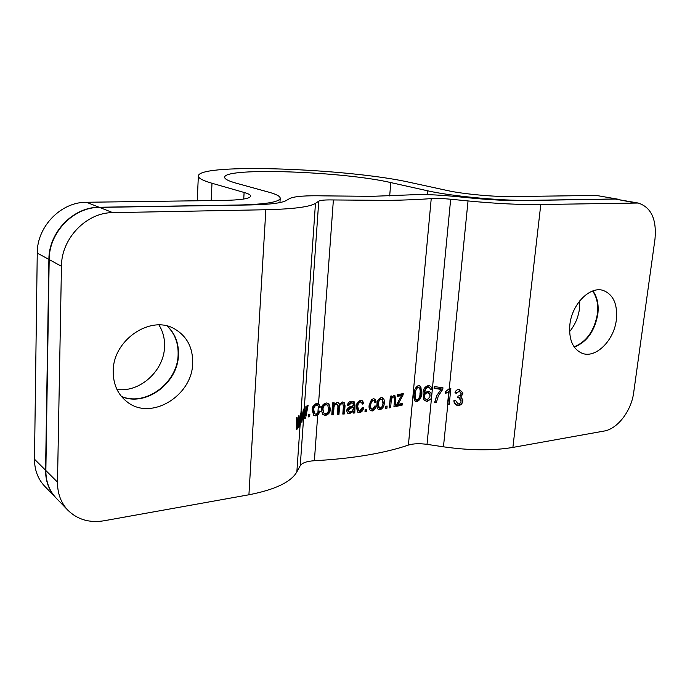 <?xml version="1.0" encoding="UTF-8"?>
<svg xmlns="http://www.w3.org/2000/svg" width="690" height="690" viewBox="0 0 690 690"><rect width="100%" height="100%" fill="white"/><g stroke="black" fill="none" stroke-linecap="round" stroke-linejoin="round"><path stroke-width="1.03" d="M158.959 324.981C162.961 331.373 164.824 338.566 164.548 346.561C164.22 370.59 139.854 392.929 116.921 389.402M167.204 326.077C174.803 333.555 178.434 343.034 178.115 354.513C177.873 382.51 145.797 406.884 121.388 396.414M569.569 331.64C574.986 325.076 578.298 317.391 579.514 308.577L579.755 300.823M574.097 346.846C586.569 341.748 594.323 330.812 597.376 314.045C598.463 304.661 596.859 296.993 592.581 291.033M596.358 195.442L618.43 199.281L596.358 195.442L511.661 196.581C493.997 196.909 462.533 193.95 447.741 190.621L410.455 182.514C349.511 168.55 199.859 162.866 198.366 175.829C198.073 178.046 202.619 180.53 211.994 183.264L211.166 200.592M614.911 198.979L529.696 200.35C501.734 200.971 450.553 196.115 427.671 190.802L390.799 182.583C343.965 171.543 224.983 167.058 224.673 177.14C224.44 178.943 228.269 180.961 236.161 183.178L269.022 192.234C276.612 194.33 280.338 196.383 280.209 198.384L279.95 202.575M86.431 202.265L99.119 207.259C73.364 206.966 48.705 232.142 48.895 259.423L37.251 253.075C37.001 226.432 61.125 201.911 86.431 202.265L223.319 200.428C240.681 200.066 249.797 198.66 250.677 196.202C250.763 194.994 248.572 193.752 244.105 192.458L211.994 183.264M99.119 207.259L238.24 205.025C265.029 204.369 279.01 202.161 280.209 198.384M37.251 253.075L34.5 459.204C34.509 470.045 37.933 479.093 44.764 486.321L56.097 498.033M48.895 259.423L45.575 470.252C45.557 481.327 49.016 490.547 55.95 497.887M371.487 409.067L369.935 407.945L369.599 404.625L370.495 401.244L372.246 399.924L374.049 400.64L374.851 402.486L376.274 402.063L374.981 399.165L373.394 398.734L371.66 399.648L369.133 405.358C368.814 407.73 369.322 409.489 370.642 410.636L372.324 410.955C374.403 410.3 375.671 408.661 376.11 406.039L374.722 406.039L372.462 409.274L370.918 408.454L370.582 405.134L371.487 401.744L373.255 400.424L374.049 400.64M374.73 401.727L375.248 401.571L374.403 398.949M370.202 410.317L371.324 410.455C373.29 409.817 374.498 408.342 374.946 406.039M167.403 326.129C175.096 333.615 178.779 343.146 178.46 354.72C178.227 382.812 145.935 407.229 121.518 396.578M192.674 363.052C192.941 347.743 187.033 336.435 174.941 329.121C151.265 314.381 112.97 339.618 113.212 371.16C113.16 384.52 117.912 394.853 127.46 402.149C151.507 421.029 192.562 395.413 192.674 363.052M574.27 347.087C586.871 342.102 594.728 331.131 597.825 314.183C598.929 304.652 597.273 296.898 592.857 290.93M616.343 319.858C614.066 340.437 595.781 358.688 582.257 353.34C572.803 349.175 568.672 339.592 569.871 324.593C571.95 304.118 589.907 285.936 603.129 290.412C613.358 294.449 617.766 304.264 616.343 319.858M397.992 404.418L403.107 394.904L403.236 393.498L397.578 394.758L397.423 396.422L401.554 395.508L396.534 404.745L396.388 406.393L402.33 405.013L402.477 403.365L397.992 404.418L396.931 404.012M394.551 399.872L393.921 406.928L395.163 406.66L395.793 399.562L394.844 395.43L393.8 395.327L391.342 397.647L391.489 395.982L390.368 396.189L389.341 407.859L390.626 407.609L391.187 401.252C391.196 399.148 391.937 397.742 393.386 397.043L393.981 397.121L394.551 399.872M385.598 408.575L386.918 408.325L387.116 406.039L385.805 406.281L385.598 408.575M376.956 404.245C376.654 406.66 377.171 408.402 378.508 409.463L380.138 409.731C382.829 408.549 384.209 406.281 384.296 402.926C384.589 400.528 384.063 398.829 382.734 397.828L381.182 397.569C378.482 398.699 377.076 400.925 376.956 404.245M540.788 204.516L512.903 447.413L604.121 431.052C617.585 428.947 631.41 410.774 633.687 392.532L654.991 239.076C656.768 219.256 651.162 207.242 638.172 203.033L540.788 204.516C520.251 204.827 496.007 203.628 468.036 200.937L450.673 199.22C442.73 198.461 436.253 198.254 431.233 198.591C419.261 199.531 404.978 200.135 388.392 200.385L333.382 199.953L318.538 403.693L316.839 403.365C313.709 404.4 312.165 406.652 312.199 410.102L313.726 415.38L315.891 415.889L317.685 415.346L320.315 411.18L318.616 411.033L317.857 413.051L316.011 414.164L314.7 413.81L313.752 409.843C313.691 407.411 314.683 405.832 316.719 405.099L317.823 405.444L318.668 407.376L320.402 407.091L318.538 403.693M512.903 447.413C493.048 450.76 469.89 450.553 443.446 446.81L427.024 444.36C419.503 443.334 413.293 443.567 408.411 445.084C396.75 449.069 382.95 452.424 367.002 455.133C350.994 457.832 333.451 459.695 314.381 460.722C306.817 461.231 302.108 462.869 300.262 465.638L296.855 471.9C291.051 482.051 275.077 489.684 248.918 494.782L104.017 520.778C89.588 523.115 77.582 519.63 67.991 510.324C60.944 502.863 57.451 493.471 57.494 482.138L45.859 470.537C45.842 481.62 49.3 490.84 56.244 498.18L67.991 510.324M321.29 409.42L322.644 414.492L325.387 415.44C328.699 414.509 330.363 412.31 330.372 408.842L328.914 403.797L326.318 402.96C323.015 403.84 321.342 405.996 321.29 409.42M337.936 406.703L337.332 414.492L338.963 414.371L339.506 407.411C339.514 405.444 340.351 404.211 342.024 403.719L342.878 403.952L343.396 406.539L342.801 414.069L344.405 413.931L345.043 405.763L344.232 402.701L342.525 401.977L339.497 404.237L338.687 402.813L337.013 402.356L334.012 404.452L334.141 402.753L332.692 402.839L331.778 414.863L333.434 414.759L333.908 408.532C333.779 406.272 334.659 404.797 336.539 404.099L337.401 404.331L337.936 406.703M355.031 405.341L354.048 401.546L351.831 401.201C349.58 401.304 348.062 402.641 347.268 405.211L348.838 405.289L351.477 402.926L352.875 403.184L353.487 405.487L350.606 406.608C348.51 406.902 347.182 408.238 346.639 410.628L347.493 413.12L349.52 413.681L353.004 411.507L353.254 413.103L354.798 412.948L355.031 405.341L354.177 404.823L353.599 401.33M362.293 404.124L363.803 403.736L362.561 400.856L360.715 400.304C357.791 401.364 356.299 403.564 356.247 406.884L357.765 412.18L359.671 412.611C361.879 411.999 363.207 410.378 363.665 407.738L362.19 407.704L359.809 410.921L358.705 410.645L357.774 406.695C357.774 404.331 358.705 402.77 360.577 402.003L361.508 402.287L362.293 404.124M364.976 411.757L366.45 411.568L366.64 409.248L365.174 409.437L364.976 411.757M634.636 202.739L615.385 199.074L522.08 200.574C507.581 200.747 490.607 199.91 471.149 198.039L454.167 196.365C436.14 194.666 421.262 194.166 409.55 194.891L371.85 196.331L324.11 195.874C305.981 195.434 294.544 196.296 289.8 198.461L286.039 200.626C281.425 203.102 269.428 204.55 250.03 204.956L99.446 207.388C73.675 207.095 49.007 232.288 49.188 259.587L45.859 470.537M428.05 391.204L424.557 393.041L425.721 388.694L428.231 387.116L429.784 388.004L430.327 389.772L432.035 389.781C432.087 387.547 430.948 386.124 428.602 385.503C424.712 386.598 422.866 389.35 423.065 393.748L423.979 399.984L426.912 401.554L430.974 398.984L431.578 396.698C431.897 393.843 430.724 392.015 428.05 391.204M416.829 401.64C420.02 400.174 421.59 397.414 421.538 393.36L420.909 387.004L419.925 385.882L418.356 385.546C415.475 387.176 414.086 390.057 414.19 394.163C413.612 397.38 414.026 399.76 415.432 401.304L416.829 401.64L415.906 401.157C419.339 399.665 421.021 396.897 420.935 392.869L421.538 393.36M57.494 482.138L61.453 266.271C61.332 238.309 86.561 212.417 112.798 212.641L265.848 209.743C293.302 209.061 309.845 206.931 315.468 203.343L318.763 201.135C320.583 200.169 325.456 199.781 333.382 199.953M303.152 419.839L304.635 409.843L304.635 418.658L305.601 418.054L308.154 405.142L307.067 405.573L305.256 415.544L305.153 406.712L304.575 407.281L303.505 417.485L303.393 409.11L303.462 419.874L300.262 465.638M309.672 416.588L309.845 414.216L308.62 414.535L308.447 416.915L309.672 416.588L308.508 416.122M442.79 389.272L442.945 387.763L434.26 386.572L434.088 388.41L441.065 389.367L436.805 395.499L434.666 402.296L436.347 402.537L438.314 396.069L442.79 389.272M447.551 404.107L449.242 404.349L450.837 388.427L449.733 388.28L445.335 391.825L445.154 393.662L448.793 391.679L447.551 404.107L449.293 403.857M462.878 393.947L462.774 392.67L459.393 389.453C457.03 389.445 455.547 390.583 454.943 392.886L456.642 393.291L459.273 391.092L461.17 393.688C460.911 395.241 459.911 396 458.16 395.957L457.496 397.733L458.703 397.647L461.075 400.959C460.911 402.701 459.876 403.702 457.962 403.961L455.685 400.614L453.942 400.614C453.865 403.115 455.141 404.771 457.772 405.591C460.644 405.47 462.317 403.978 462.783 401.106L462.749 399.596L460.687 396.974L462.878 393.947L462.783 392.731M615.385 199.074L638.172 203.033M300.978 412.974L300.374 424.98L301.789 414.233L301.918 422.427L303.35 409.179L301.892 419.934L301.797 411.654L300.745 422.004L300.978 412.974M298.434 427.714L298.994 427.024L300.555 413.621L298.899 424.497L299.037 415.492L298.46 416.096L297.174 426.549L297.071 417.372L296.407 417.916L296.666 429.542L297.312 428.913L298.554 418.709L298.434 427.714M298.442 426.946L298.994 427.024M296.605 426.454L297.174 426.549M296.648 428.801L297.312 428.913M304.626 417.821L305.601 418.054M304.601 415.406L305.256 415.544M318.564 406.746L319.832 406.539L318.978 404.073M319.832 406.539L320.402 407.091M313.295 415.035L315.891 415.889M315.201 415.337L317.141 414.776L317.685 415.346L314.381 460.722M317.219 413.707L317.141 414.776L319.617 411.119M314.7 413.81L313.846 413.232L312.846 409.325L313.752 409.843M312.846 409.325C312.768 406.893 313.829 405.297 316.029 404.556L316.719 405.099M316.029 404.556L317.823 405.444L317.969 403.469M455.124 392.438L456.711 392.817L456.642 393.291M456.711 392.817L459.273 391.092M459.298 390.626L461.17 393.688M457.599 397.25L458.729 397.173L458.703 397.647M458.729 397.173L460.989 399.717L461.075 400.959M454.089 400.614C454.106 402.813 455.348 404.305 457.798 405.099L457.772 405.591M457.798 405.099C460.609 404.978 462.257 403.486 462.723 400.614L462.783 401.106M462.723 400.614L462.731 399.493M462.826 393.464L460.687 396.974M445.524 391.73L445.378 393.205L448.793 391.679M445.378 393.205L445.154 393.662M449.009 391.23L447.767 403.65M434.459 386.598L434.088 388.41M434.321 387.97L441.298 388.927L441.065 389.367M437.253 394.585L434.666 402.296M434.898 401.839L436.46 402.063M438.797 395.094L442.808 389.1M425.721 388.694L425.42 388.203L424.195 392.541L424.557 393.041M425.42 388.203L428.128 386.642L428.231 387.116M428.128 386.642L429.784 388.004M429.81 387.538L430.327 389.772M430.405 389.315L431.992 389.324M423.746 399.622L426.912 401.554M426.808 401.054L431.009 398.88M424.885 398.492L424.152 395.534C424.255 393.757 425.342 392.679 427.421 392.325C429.396 392.877 430.258 394.128 429.991 396.077L429.81 397.086M429.991 396.077L429.818 397.035L426.972 399.924L424.928 398.553L424.497 396.034C424.6 394.257 425.618 393.179 427.541 392.808C429.361 393.343 430.146 394.594 429.896 396.543M427.421 392.325L427.541 392.808M424.152 395.534L424.497 396.034M414.966 401.002L415.906 401.157M420.935 392.869L420.201 386.521L420.909 387.004M420.201 386.521L419.555 385.719M415.432 388.185L417.209 386.711L418.373 387.15M417.209 386.711L419.063 387.538C420.167 389.013 420.469 390.971 419.977 393.421C420.132 396.319 419.149 398.518 417.027 400.01L415.19 399.217C414.095 397.854 413.802 395.939 414.311 393.455L414.543 391.515M414.311 393.455L415.423 393.912C415.268 391.006 416.173 388.763 418.14 387.185M416.26 399.734C415.19 398.38 414.906 396.44 415.423 393.912M397.742 402.537L398.82 402.943M401.364 395.439L401.873 394.464L403.107 394.904M401.873 394.464L401.934 393.8M397.492 395.698L400.329 395.06L401.554 395.508M396.457 405.66L401.106 404.564L402.33 405.013M401.106 404.564L401.183 403.676M393.99 406.203L395.163 406.66M394.62 399.105L395.793 399.562M394.611 399.105L394.145 395.327M390.281 397.216L391.342 397.647M389.41 407.152L390.626 407.609M389.479 407.135L390.04 400.787L391.187 401.252M390.04 400.787L390.945 397.492M391.903 396.716L393.386 397.043M392.231 396.586L393.981 397.121M385.658 407.876L386.918 408.325M385.796 407.85L385.934 406.255M378.042 409.153L380.138 409.731M379.077 409.239C381.743 408.057 383.114 405.798 383.2 402.451L384.296 402.926M383.2 402.451L382.122 397.656M379.353 407.876L378.301 407.385L377.301 403.538C377.352 401.192 378.241 399.605 379.94 398.777L381.941 399.432L382.95 403.271C382.89 405.608 382.019 407.204 380.319 408.057L379.353 407.876L378.344 404.03C378.405 401.684 379.284 400.096 381.001 399.26L381.941 399.432M379.94 398.777L381.001 399.26M377.301 403.538L378.344 404.03M375.248 401.571L376.274 402.063M371.324 410.455L372.324 410.955M369.599 404.625L370.582 405.134M372.246 399.924L373.255 400.424M365.036 411.111L366.45 411.568M365.493 411.05L365.631 409.377M362.172 403.409L363.803 403.736M362.88 403.227L362.034 400.631M357.36 411.87L359.671 412.611M358.774 412.085C360.861 411.499 362.138 410.041 362.595 407.712M358.705 410.645L357.817 410.127L356.894 406.169L357.774 406.695M356.894 406.169C356.894 403.814 357.817 402.253 359.68 401.494L360.577 402.003M359.68 401.494L361.508 402.287M347.475 404.728L348.838 405.289M348.027 404.763L350.649 402.408L351.477 402.926M350.649 402.408L352.875 403.184M347.165 412.818L349.52 413.681M348.7 413.146L352.159 410.973L353.004 411.507M353.099 412.499L354.798 412.948M353.944 412.413L354.177 404.823M348.864 411.757L347.432 409.86L349.839 407.764L352.504 406.669L353.289 407.902C353.228 410.05 352.142 411.395 350.037 411.947L348.864 411.757L348.234 410.395L350.658 408.299L353.349 407.195M349.839 407.764L350.658 408.299M347.432 409.86L348.234 410.395M337.384 413.888L338.963 414.371M338.238 413.819L338.773 406.876L339.506 407.411M338.773 406.876C338.781 404.909 339.618 403.685 341.283 403.184L342.024 403.719M341.283 403.184L342.878 403.952M342.852 413.457L344.405 413.931M343.637 413.396L344.276 405.237L345.043 405.763M344.276 405.237L343.801 402.451M338.272 402.598L339.497 404.237M333.417 402.796L333.339 403.909L334.012 404.452M331.83 414.267L333.434 414.759M332.753 414.207L333.227 407.988C333.098 405.737 333.969 404.262 335.84 403.564L336.539 404.099M335.84 403.564L337.401 404.331M322.351 414.173L325.387 415.44M324.774 414.88C328.061 413.957 329.708 411.757 329.725 408.299L330.372 408.842M329.725 408.299L328.595 403.564M323.929 413.138L322.411 408.791C322.411 406.367 323.455 404.823 325.533 404.142L327.724 405.228L328.69 409.058C328.69 411.464 327.647 413.017 325.559 413.724L323.929 413.138L322.998 409.334C322.998 406.919 324.05 405.366 326.146 404.685L327.724 405.228M325.533 404.142L326.146 404.685M322.411 408.791L322.998 409.334M390.799 182.583L389.678 195.925M427.671 190.802L427.317 194.649M45.575 470.252L34.5 459.204M244.105 192.458L243.743 199.022M431.233 198.591L408.411 445.084M318.357 406.16L317.857 413.051M450.673 199.22L427.024 444.36M318.763 201.135L303.911 413.5M112.798 212.641L99.446 207.388M468.036 200.937L449.225 389.057M449.423 388.789L443.446 446.81M61.453 266.271L49.188 259.587M315.468 203.343L300.935 413.043M300.486 419.434L296.855 471.9M265.848 209.743L248.918 494.782M298.503 422.211L298.934 422.28M296.553 423.971L297.149 424.074M304.601 413.241L305.204 413.362M399.036 395.353L400.252 395.801M353.961 407.497L354.815 408.023M333.227 407.988L333.908 408.532M198.358 176.071L197.237 200.781M461.136 392.981L461.153 393.507M460.989 399.717L461.015 400.243M437.037 395.042L436.805 395.499M429.93 396.5L429.818 397.035M418.295 387.107L419.063 387.538"/></g></svg>
